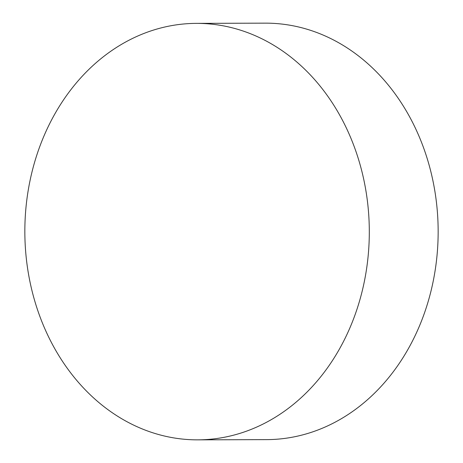 <?xml version="1.0" encoding="UTF-8"?>
<svg xmlns="http://www.w3.org/2000/svg" width="463" height="463" viewBox="0 0 463 463"><rect width="100%" height="100%" fill="white"/><g stroke="black" fill="none" stroke-linecap="round" stroke-linejoin="round"><path stroke-width="0.69" d="M255.501 427.592A208.234 172.23 89.8 0 1 197.765 439.85A208.234 172.23 89.8 0 1 24.846 232.183A208.234 172.23 89.8 0 1 196.381 23.376A208.234 172.23 89.8 0 1 366.673 195.606A208.234 172.23 89.8 0 1 255.501 427.592M196.381 23.376L265.235 23.15A208.234 172.23 89.8 0 1 435.521 195.38A208.234 172.23 89.8 0 1 324.349 427.366A208.234 172.23 89.8 0 1 266.613 439.624L197.765 439.85"/></g></svg>
